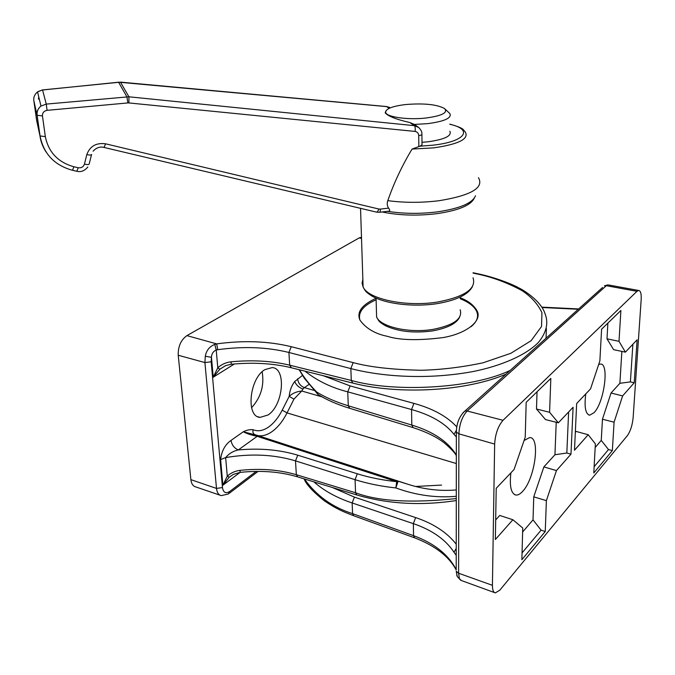 <?xml version="1.0" encoding="UTF-8"?>
<svg xmlns="http://www.w3.org/2000/svg" width="675" height="675" viewBox="0 0 675 675"><rect width="100%" height="100%" fill="white"/><g stroke="black" fill="none" stroke-linecap="round" stroke-linejoin="round"><path stroke-width="1.01" d="M510.891 472.837C509.363 486.413 511.093 493.822 516.071 495.079C518.054 495.205 520.206 494.007 522.534 491.468C535.03 478.794 540.667 436.59 529.563 437.594L524.078 440.513M585.765 393.922C584.153 407.067 585.487 414.155 589.756 415.176L594.059 412.661C604.311 402.393 609.517 362.644 600.286 364.07L598.649 364.551M608.74 285.01L638.558 290.452C640.592 290.613 641.461 293.65 641.174 299.582L633.133 417.69C632.357 425.275 630.45 431.232 627.413 435.569L499.837 590.153L495.34 592.886C493.391 592.439 492.421 589.916 492.421 585.318L494.648 444.074L458.89 433.839L458.603 573.235L492.421 585.318M332.311 487.477L354.417 497.112L415.623 517.582C433.493 523.589 447.036 532.465 456.241 544.21M299.489 369.799C303.607 377.089 309.344 384.505 316.718 392.04C325.308 397.389 335.829 401.971 348.3 405.785L347.743 391.837C331.594 387.771 317.343 380.877 304.999 371.166M574.492 450.208L588.195 434.742L595.367 443.872L593.789 472.972L612.352 450.588L614.081 422.187L622.612 395.904L634.205 382.809L637.116 339.795L625.388 352.148L619.009 341.331L620.89 310.483L601.594 329.198L599.873 360.897L590.549 388.876L576.661 403.515L574.492 450.208M495.357 539.519L512.882 519.742L522.737 528.019L521.868 559.702L545.257 531.487L546.379 500.622L556.445 470.576L570.983 454.174L573.092 407.27L558.343 422.82L549.593 412.29L550.825 378.422L526.179 402.317L525.226 437.197L514.063 469.496L496.209 488.32L495.357 539.519M503.035 420.306L636.981 291.33L606.327 285.694L467.176 411.007L503.035 420.306C498.116 426.009 495.315 433.924 494.648 444.074M638.558 290.452L636.981 291.33M304.417 478.946C316.364 495.737 332.421 507.296 352.569 513.624L413.547 535.672C434.185 543.232 448.403 554.546 456.207 569.641M456.224 555.331L454.013 552.243C445.635 539.578 432.084 530.044 413.362 523.648L352.148 502.951C336.698 497.796 323.949 490.759 313.892 481.849M412.737 427.511L349.718 408.316L348.3 405.785L411.801 425.056C433.299 431.654 448.141 441.661 456.342 455.077M456.359 436.919L454.047 434.396C445.272 423.301 431.106 415.015 411.556 409.539L347.743 391.837L350.123 385.914L413.918 403.38C432.886 408.603 447.171 416.441 456.773 426.912M323.123 375.68L350.123 385.914M558.343 422.82L545.527 419.588L536.498 409.025L537.038 391.787M536.498 409.025L549.593 412.29M568.62 411.986L566.831 453.018L570.983 454.174M566.831 453.018L554.951 454.731L556.217 422.28M522.627 531.976L533.022 519.868L533.748 496.851L543.873 466.914L554.951 454.731M543.873 466.914L556.445 470.576M533.748 496.851L546.379 500.622M533.022 519.868L541.08 530.162L545.257 531.487M541.08 530.162L522.053 552.918M495.678 519.936L499.745 515.464L512.882 519.742M625.388 352.148L613.6 349.658L606.994 338.816L607.88 323.097M606.994 338.816L619.009 341.331M632.88 344.258L630.391 381.898L634.205 382.809M630.391 381.898L619.878 383.299L621.869 351.405M595.173 447.5L601.256 440.412L602.454 419.234L611.035 393.027L619.878 383.299M611.035 393.027L622.612 395.904M602.454 419.234L614.081 422.187M601.256 440.412L608.504 449.542L612.352 450.588M608.504 449.542L594.127 466.737M575.319 432.321L576.129 431.435L588.195 434.742M456.705 574.94L457.312 576.644L461.303 580.492L494.581 592.608M317.503 394.082L316.718 392.04L318.001 394.487C326.692 399.887 337.146 404.46 349.346 408.206M456.233 548.353L454.013 552.243M460.822 580.331L457.312 576.644L456.207 571.261L458.603 573.235L459.312 578.18M299.118 369.706L304.45 378.405L318.001 394.487M454.047 434.396L456.401 430.194M441.585 485.089L415.96 486.456M546.041 338.226L546.396 328.649M240.097 472.39L222.91 485.224L227.273 476.179C230.858 472.913 235.094 470.981 239.996 470.365L240.165 472.382L233.322 474.39L229.188 477.25L222.91 485.224L220.615 459.565C221.619 450.942 225.104 444.547 231.052 440.395C231.82 444.977 234.242 448.158 238.309 449.938C259.875 447.972 279.686 449.727 297.751 455.186L357.303 473.782C369.411 477.562 382.548 480.195 396.698 481.68L257.192 436.32C251.21 435.105 246.578 433.578 243.321 431.747C246.822 430.034 250.104 429.359 253.167 429.722C258.061 431.738 263.301 430.777 268.895 426.819C274.033 423.031 278.471 417.479 282.218 410.155L289.17 396.385C292.461 393.314 296.646 391.517 301.742 391.011L293.962 399.136L287.035 412.906C282.918 421.006 278.032 427.157 272.371 431.376C267.427 434.945 262.642 436.354 258.019 435.603L257.023 435.383M359.26 318.22L359.404 317.621M376.076 298.266C361.758 304.889 356.4 312.204 360.011 320.212C366.095 328.523 375.19 333.88 387.315 336.302C399.769 340.267 418.399 340.689 443.188 337.567C467.252 333.391 482.473 320.515 477.023 310.77C473.614 304.965 468.011 300.637 460.207 297.81M262.145 371.798C264.465 385.408 260.938 397.381 251.573 407.717M268.059 414.982C283.23 405.337 286.63 368.356 272.253 367.571L264.887 369.622C249.37 378.523 245.666 416.897 260.111 417.378L268.059 414.982M545.037 313.715L545.071 313.799C548.699 322.912 546.497 332.429 538.473 342.36C525.985 355.219 501.171 365.926 472.787 371.604C421.521 380.97 375.612 375.165 350.84 368.584L288.908 352.468C267.207 347.085 243.489 346.165 217.755 349.701L216.228 349.996C213.182 351.388 211.587 353.827 211.461 357.311L205.293 356.24C206.39 350.401 209.545 346.452 214.76 344.41L216.675 343.887C243.633 340.2 268.49 341.145 291.262 346.705L353.168 362.61C369.942 367.149 392.74 369.706 421.571 370.271C441.779 369.698 462.299 367.192 483.123 362.779L510.848 353.295L531.141 340.673L541.51 326.531L541.949 312.702C537.95 304.155 531.343 296.823 522.146 290.689C507.144 282.606 492.109 277.028 477.039 273.957L473.074 273.097M361.522 238.393L359.159 237.921L186.924 335.618L216.675 343.887L217.755 349.701M456.292 496.294C436.101 498.057 415.96 495.273 395.871 487.932C381.206 486.371 367.605 483.621 355.067 479.68L355.565 492.758C378.067 501.331 411.64 503.272 456.292 498.572M220.118 495.231L195.851 486.945C193.058 486.245 191.405 483.815 190.882 479.647L216.506 488.422L204.913 362.568L178.225 355.252L190.882 479.647M178.225 355.252C178.006 346.469 180.908 339.93 186.924 335.618M359.159 237.921L361.403 237.305M290.917 367.656C272.902 363.336 253.015 362.205 231.255 364.255L225.653 365.614L219.814 369.225L213.241 377.224L217.789 367.799C221.518 364.39 225.939 362.399 231.052 361.817C252.374 359.8 271.915 360.914 289.685 365.167L351.287 380.438C393.221 392.47 471.395 389.07 510.241 370.373M357.303 473.782L355.067 479.68L295.498 460.873C274.101 454.452 250.813 453.355 225.653 457.591L227.273 476.179L229.188 477.25M239.996 470.365C260.449 468.222 279.231 469.665 296.342 474.702L355.565 492.758L356.78 494.961C387.956 504.048 421.124 505.904 456.292 500.538M220.615 459.565L225.653 457.591C228.952 453.6 233.17 451.052 238.309 449.938L257.192 436.32L258.593 435.907L398.123 481.208L395.871 487.932L396.698 481.68L397.946 481.157L408.788 484.532C424.339 489.417 439.931 491.24 455.557 489.991M231.052 440.395L243.321 431.747L257.04 435.383M477.562 316.28L477.799 317.284M253.167 429.722C252.543 431.907 253.024 433.51 254.618 434.523L254.779 434.599M322.026 396.858L301.742 391.011L302.982 389.028C298.966 387.568 296.207 385.071 294.705 381.535C291.549 385.67 289.702 390.623 289.17 396.385L293.962 399.136M231.255 364.255L231.052 361.817M219.814 369.225L217.789 367.799L216.228 349.996L214.76 344.41M376.118 299.784C363.319 305.438 357.91 312.162 359.893 319.967M477.368 317.672L477.487 318.465M471.066 326.7C477.082 321.697 478.921 316.55 476.592 311.276C474.196 306.34 468.737 302.164 460.198 298.747M405.683 104.541C423.875 103.081 436.801 104.397 444.454 108.489C448.31 112.59 442.218 115.754 426.17 117.99C407.97 120.158 386.184 117.02 385.67 112.362C385.703 108.776 392.369 106.161 405.683 104.541M445.281 109.257L449.854 113.552C451.988 117.99 444.656 121.357 427.84 123.635L414.374 124.436L409.902 122.555C396.427 119.483 388.184 116.26 385.189 112.868L385.973 110.751M449.871 131.245C451.997 135.911 444.707 139.43 428.001 141.792L421.985 142.332M449.862 124.133C464.51 128.393 462.662 129.271 465.168 131.853C469.412 138.839 458.949 144.172 433.789 147.859L412.071 149.065L419.977 146.197L422.01 144.847L421.9 134.553M412.071 149.065C402.03 165.713 393.947 182.908 387.804 200.652C386.843 203.386 387.113 205.875 388.598 208.128C390.099 210.102 390.066 211.132 388.488 211.207L379.772 212.245M417.909 126.858L414.374 124.436M45.984 151.875C42.727 146.728 40.719 141.412 39.977 135.928L37.049 115.265C36.568 111.746 37.867 108.683 40.956 106.085L46.263 104.093L128.925 96.795L414.399 125.668L418.821 127.533M42.466 89.927L37.538 91.91C34.611 94.399 33.379 97.335 33.843 100.693L37.049 115.265L42.449 115.923L45.343 136.645C48.524 152.246 58.025 162.278 73.853 166.75L78.199 167.746L76.866 171.29L72.613 170.319M390.31 107.84L386.876 106.633L118.741 82.198L42.576 89.986L46.263 104.093L47.073 110.346C43.909 110.97 42.373 112.826 42.449 115.923M76.942 171.315C81.051 172.268 84.67 170.826 87.826 166.97L87.573 167.341M78.199 167.746C81.329 168.143 83.405 166.944 84.442 164.152L86.813 154.6C89.952 146.171 96.204 142.577 105.562 143.809L104.085 147.454C100.162 146.357 96.5 147.597 93.091 151.183M118.53 82.156L126.9 96.795L127.879 102.929L47.073 110.346M105.562 143.809L378.827 209.022C378.017 211.267 377.19 212.296 376.346 212.093L104.178 147.471M120.428 82.114L128.925 96.795L128.9 102.938L127.879 102.929M378.827 209.022L380.363 209.107C380.371 211.326 380.059 212.389 379.434 212.279L376.599 212.153M409.902 122.555L414.399 125.668C415.235 126.622 415.454 128.537 415.041 131.422L128.9 102.938M386.404 106.532L389.273 108.295M354.417 497.112L352.148 502.951L352.569 513.624L353.675 515.742L414.307 537.713M415.623 517.582L413.362 523.648L413.547 535.672L414.543 537.798C435.173 545.754 449.061 556.478 456.19 569.987M456.342 455.625C454.925 452.874 451.043 448.74 444.682 443.23C437.206 437.257 426.676 432.051 413.092 427.621L411.801 425.056L411.556 409.539L413.918 403.38M578.306 309.268L542.05 307.505M467.176 411.007C462.198 416.433 459.43 424.043 458.89 433.839L456.368 432.143C456.57 423.065 459.439 416.019 464.982 411.007L467.176 411.007M607.939 284.858L604.42 285.82L607.939 284.858M456.207 569.928L456.368 430.988M462.991 412.779L602.598 287.449M282.218 410.155L287.035 412.906L456.334 463.539M294.705 381.535L302.484 375.418M234.402 363.968L213.241 377.224L211.461 357.311L211.182 361.792L222.472 487.561C223.358 492.607 225.771 493.906 229.711 491.476L256.163 471.403M506.09 374.102C466.94 391.112 399.516 395.153 352.839 383.088L351.287 380.438L350.84 368.584L353.168 362.61M352.409 382.978L291.372 367.774L289.685 365.167L288.908 352.468L291.262 346.705M297.751 455.186L295.498 460.873L296.342 474.702L297.667 476.888L356.476 494.868M254.618 434.523L398.056 481.182M308.914 384.472L304.425 387.636L313.883 390.344M229.711 491.476L228.352 493.999L221.24 495.619C218.557 494.952 216.979 492.556 216.506 488.422L222.472 487.561M211.182 361.792L204.913 362.568L205.293 356.24M302.982 389.028L304.425 387.636C300.502 386.092 298.232 383.138 297.599 378.776M477.039 273.957L477.959 273.797M477.166 312.812L477.79 313.107M478.001 315.74L477.579 315.529M475.495 195.75C472.601 203.091 460.004 208.448 437.712 211.823C420.289 214 403.532 213.84 387.433 211.326M474.213 198.264C470.888 205.284 458.587 210.398 437.316 213.612C417.454 216.034 399.043 215.485 382.084 211.967M362.855 279.349L362.07 283.154L363.099 286.968C368.153 299.135 406.325 307.252 437.813 301.987C464.822 296.755 476.558 288.689 473.04 277.788M376.431 310.812L376.599 317.005C380.506 326.919 409.455 333.492 433.291 329.332C453.862 325.198 462.822 318.668 460.173 309.766M387.804 200.652C404.511 202.854 421.673 202.871 439.273 200.686C471.175 195.429 484.237 187.76 478.457 177.685M419.977 146.197L432.818 145.193C465.598 141.623 473.555 129.49 449.862 124.284M91.488 154.769L89.201 163.924C89.151 164.717 87.564 164.793 84.442 164.152M33.843 100.693L36.644 120.445L39.977 135.928L45.343 136.645M38.467 99.174L38.753 96.803M418.854 146.391L418.728 135.565C418.525 133.22 417.293 131.836 415.041 131.422M380.363 209.107L388.598 208.128M40.964 106.093L40.956 106.093C37.986 108.532 36.712 111.637 37.142 115.425L40.07 136.105C43.698 153.942 54.523 165.341 72.537 170.303L73.853 166.75M86.813 154.6C89.935 155.25 91.522 155.191 91.572 154.423M418.449 127.238C420.972 129.727 422.12 132.013 421.892 134.089C422.187 134.764 421.132 135.253 418.728 135.565M588.524 414.847L589.756 415.176M514.502 494.589L516.071 495.079M353.422 515.649C343.018 511.549 337.34 509.507 324.422 500.884C312.694 491.451 305.944 484.11 304.155 478.87M541.822 307.133L578.669 308.939M260.111 417.378L257.842 416.72M256.939 435.35L408.788 484.532M545.071 313.799C541.148 300.89 522.956 289.651 518.493 287.744C513.835 284.918 495.593 277.374 477.672 273.738L473.074 272.742M229.348 493.239L258.086 471.395M398.123 481.208L408.67 484.498M240.173 472.382C261.014 470.213 280.066 471.682 297.337 476.786M472.34 286.791C468.02 294.705 456.376 300.308 437.4 303.598M459.633 317.098C456.688 323.409 447.778 327.999 432.903 330.851M376.076 298.131L376.599 317.005C378.97 321.114 378.346 321.587 385.585 325.806C398.478 331.661 414.172 333.357 432.667 330.893M360.543 208.339L363.099 286.968C365.217 290.773 365.167 291.676 371.672 295.886C385.324 303.986 413.463 307.311 437.138 303.64M385.67 112.362L385.189 112.868M37.547 91.91L40.981 106.068M37.96 91.614L42.542 89.918L120.589 82.131L386.724 106.557L389.551 107.401"/></g></svg>

